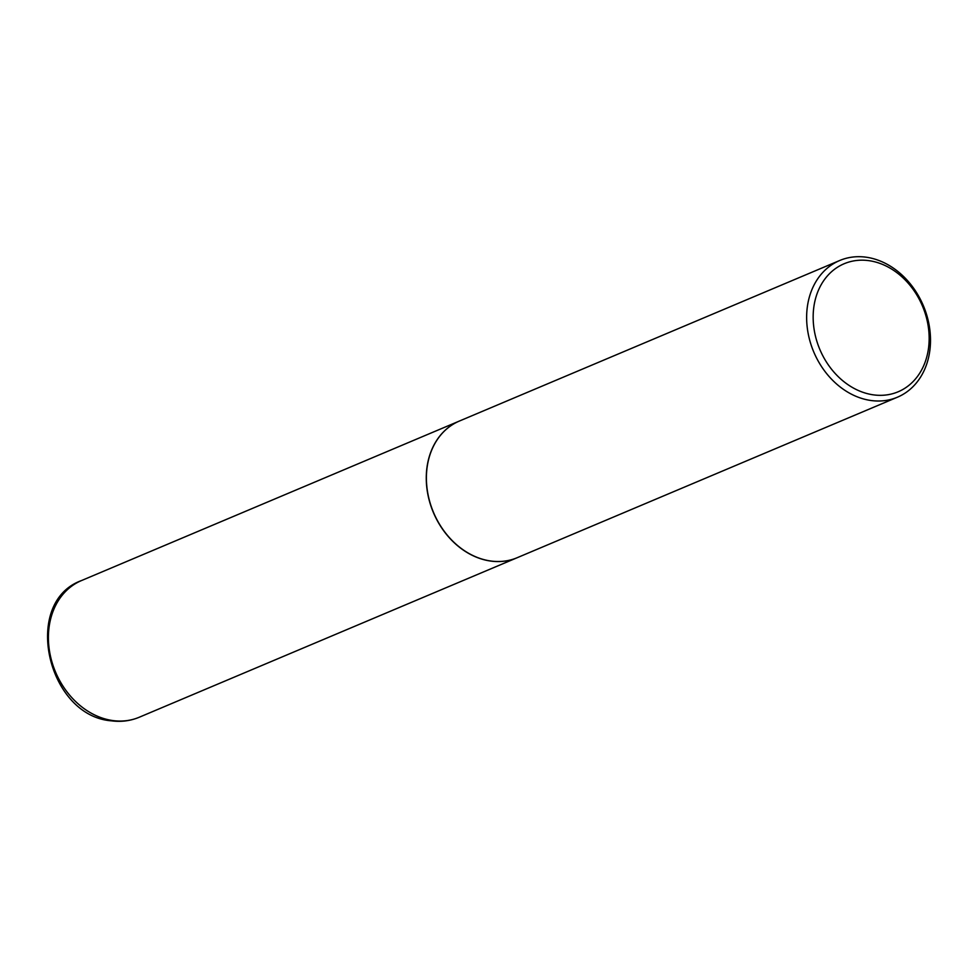 <?xml version="1.0" encoding="UTF-8"?>
<svg xmlns="http://www.w3.org/2000/svg" width="978" height="978" viewBox="0 0 978 978"><rect width="100%" height="100%" fill="white"/><g stroke="black" fill="none" stroke-linecap="round" stroke-linejoin="round"><path stroke-width="1.47" d="M459.416 421.029A74.194 59.487 67.1 0 0 459.354 421.066A74.194 59.487 67.1 0 0 428.437 497.142A74.194 59.487 67.1 0 0 491.078 561.115A74.194 59.487 67.1 0 0 517.056 557.766A74.194 59.487 67.1 0 0 517.117 557.741M839.711 260.503L459.477 421.005A74.194 59.487 67.1 0 0 428.572 497.081A74.194 59.487 67.1 0 0 491.213 561.066A74.194 59.487 67.1 0 0 517.191 557.704L897.425 397.202A74.194 59.487 67.1 0 0 928.33 321.126A74.194 59.487 67.1 0 0 865.689 257.141A74.194 59.487 67.1 0 0 839.711 260.503A74.194 59.487 67.1 0 0 808.806 336.579A74.194 59.487 67.1 0 0 871.447 400.564A74.194 59.487 67.1 0 0 897.425 397.202M873.855 394.916A69.475 55.709 67.1 0 0 929.1 335.295A69.475 55.709 67.1 0 0 868.464 260.6A69.475 55.709 67.1 0 0 813.219 320.222A69.475 55.709 67.1 0 0 873.855 394.916M139.194 717.265C130.49 720.884 121.309 722.082 111.663 720.859C47.188 716.251 21.394 602.191 81.492 580.565A74.194 59.487 67.1 0 0 50.575 656.641A74.194 59.487 67.1 0 0 113.228 720.615A74.194 59.487 67.1 0 0 139.194 717.265L517.056 557.766M81.492 580.565L459.354 421.066"/></g></svg>
